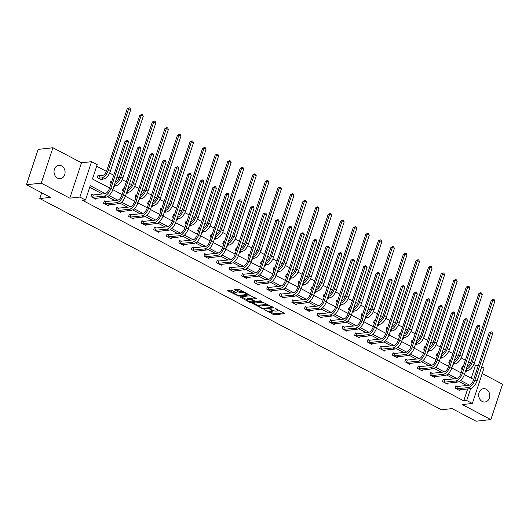 <?xml version="1.0" encoding="UTF-8"?>
<svg xmlns="http://www.w3.org/2000/svg" width="529" height="529" viewBox="0 0 529 529"><rect width="100%" height="100%" fill="white"/><g stroke="black" fill="none" stroke-linecap="round" stroke-linejoin="round"><path stroke-width="0.79" d="M264.355 309.736L274.267 314.841L284.9 313.598L276.112 308.797L275.02 308.619L276.383 309.458A3.293 0.906 -161.7 0 1 277.652 310.695A3.293 0.906 -161.7 0 1 277.057 310.992L276.184 311.085A3.293 0.906 -161.7 0 1 271.8 309.961L269.75 309.148L270.987 310.054A3.293 0.906 -161.7 0 1 272.25 311.29A3.293 0.906 -161.7 0 1 271.655 311.588L270.788 311.68A3.293 0.906 -161.7 0 1 266.398 310.556L264.355 309.736M57.535 178.128A6.705 5.521 83.7 0 0 60.293 178.676A6.705 5.521 83.7 0 0 65.054 173.095A6.705 5.521 83.7 0 0 61.589 165.888A6.705 5.521 83.7 0 0 58.831 165.346A6.705 5.521 83.7 0 0 54.07 170.92A6.705 5.521 83.7 0 0 57.535 178.128M482.203 401.465A6.705 5.521 83.7 0 0 484.954 402.014A6.705 5.521 83.7 0 0 489.715 396.433A6.705 5.521 83.7 0 0 486.25 389.225A6.705 5.521 83.7 0 0 483.493 388.683A6.705 5.521 83.7 0 0 478.732 394.257A6.705 5.521 83.7 0 0 482.203 401.465M232.072 290.414L230.704 290.064L227.774 290.388L227.979 290.864L238.672 296.121L249.311 294.884L239.591 289.594L238.222 289.237L234.492 289.72L238.877 292.206L242.004 292.365A2.751 0.76 -161.7 0 1 245.046 293.013A2.751 0.76 -161.7 0 1 246.732 294.342A2.751 0.76 -161.7 0 1 246.23 294.587L239.353 295.341A2.751 0.76 -161.7 0 1 236.311 294.693A2.751 0.76 -161.7 0 1 234.625 293.37A2.751 0.76 -161.7 0 1 235.127 293.119L236.456 292.901L236.066 292.517L232.072 290.414M26.45 184.76L38.148 149.383L52.933 147.756L41.236 183.14L26.45 184.76L50.434 197.377L39.787 198.54L441.431 409.77L452.077 408.6L476.067 421.216L490.852 419.596L462.273 404.566L472.331 403.468L466.697 400.506L463.741 400.83L82.544 200.352L85.5 200.028L79.866 197.066L91.563 161.682L97.197 164.645L92.456 178.987L109.582 187.993M41.236 183.14L69.808 198.163L79.866 197.066M252.34 303.309L263.244 309.042L273.883 307.805L262.794 302.165L252.34 303.309M249.589 302.231L239.868 296.941L250.508 295.704L256.261 298.541L251.652 299.189L254.694 300.968L256.062 301.318L260.48 300.836L261.716 301.351L250.958 302.581L249.589 302.231L249.814 301.556M490.852 419.596L502.55 384.219L482.23 373.534M41.698 192.774L39.787 198.54M463.741 400.83L467.676 388.934M466.558 385.469L459.112 381.561M454.001 378.87L446.555 374.955M441.444 372.264L434.005 368.349M428.887 365.658L421.448 361.75M416.33 359.059L408.891 355.144M403.772 352.453L396.333 348.538M391.215 345.847L383.776 341.939M378.665 339.248L371.219 335.333M366.108 332.642L358.662 328.727M353.551 326.043L346.105 322.128M340.993 319.437L333.554 315.522M328.436 312.831L320.997 308.916M315.879 306.231L308.44 302.317M303.322 299.626L295.883 295.711M290.765 293.02L283.326 289.105M278.214 286.42L270.769 282.506M265.657 279.815L258.212 275.9M253.1 273.209L245.654 269.301M240.543 266.609L233.097 262.695M227.986 260.003L220.547 256.089M215.429 253.398L207.99 249.49M202.871 246.798L195.432 242.884M190.314 240.192L182.875 236.278M177.757 233.587L170.318 229.679M165.207 226.987L157.761 223.073M152.65 220.381L145.204 216.467M140.092 213.782L132.647 209.868M127.535 207.176L120.096 203.262M114.978 200.57L107.539 196.656M102.421 193.971L89.712 187.286M457.182 386.435L455.872 385.747L455.085 388.141L459.913 390.68L460.223 389.747M444.625 379.829L443.322 379.141L442.528 381.535L447.355 384.074L447.666 383.148M432.067 373.229L430.765 372.542L429.971 374.929L434.805 377.468L435.109 376.542M419.51 366.623L418.208 365.936L417.414 368.329L422.248 370.869L422.552 369.936M406.96 360.018L405.65 359.336L404.857 361.724L409.691 364.263L409.995 363.337M394.403 353.418L393.093 352.731L392.306 355.118L397.134 357.657L397.438 356.731M381.845 346.812L380.536 346.125L379.749 348.518L384.576 351.058L384.881 350.125M369.288 340.207L367.979 339.525L367.192 341.913L372.019 344.452L372.33 343.526M356.731 333.607L355.422 332.92L354.635 335.307L359.462 337.852L359.773 336.92M344.174 327.001L342.871 326.314L342.078 328.707L346.905 331.247L347.216 330.314M331.617 320.402L330.314 319.714L329.521 322.101L334.348 324.641L334.659 323.715M319.06 313.796L317.757 313.108L316.964 315.496L321.797 318.041L322.101 317.109M306.509 307.19L305.2 306.503L304.406 308.896L309.24 311.436L309.544 310.503M293.952 300.591L292.643 299.903L291.849 302.29L296.683 304.83L296.987 303.904M281.395 293.985L280.086 293.297L279.299 295.691L284.126 298.23L284.43 297.298M268.838 287.379L267.529 286.692L266.742 289.085L271.569 291.624L271.88 290.699M256.281 280.78L254.971 280.092L254.184 282.479L259.012 285.019L259.322 284.093M243.724 274.174L242.421 273.486L241.627 275.88L246.454 278.419L246.765 277.487M231.166 267.568L229.864 266.881L229.07 269.274L233.897 271.813L234.208 270.888M218.609 260.969L217.307 260.281L216.513 262.668L221.347 265.208L221.651 264.282M206.052 254.363L204.749 253.675L203.956 256.069L208.79 258.608L209.094 257.676M193.502 247.757L192.192 247.076L191.399 249.463L196.233 252.002L196.537 251.077M180.944 241.158L179.635 240.47L178.848 242.857L183.675 245.396L183.98 244.471M168.387 234.552L167.078 233.864L166.291 236.258L171.118 238.797L171.422 237.865M155.83 227.946L154.521 227.265L153.734 229.652L158.561 232.191L158.872 231.266M143.273 221.347L141.964 220.659L141.177 223.046L146.004 225.592L146.315 224.66M130.716 214.741L129.413 214.053L128.62 216.447L133.447 218.986L133.758 218.054M118.159 208.142L116.856 207.454L116.063 209.841L120.896 212.38L121.201 211.455M105.602 201.536L104.299 200.848L103.505 203.235L108.339 205.781L108.643 204.849M93.051 194.93L91.742 194.242L90.948 196.636L95.782 199.175L96.086 198.243M471.227 378.189L475.439 365.446L473.766 364.567M470.598 362.901L468.595 361.849M465.375 360.156L461.209 357.968M458.041 356.301L456.044 355.25M452.817 353.551L448.652 351.362M445.484 349.695L443.487 348.644M440.26 346.945L436.094 344.756M432.927 343.09L430.93 342.038M427.703 340.345L423.544 338.157M420.37 336.49L418.373 335.439M415.146 333.739L410.987 331.551M407.813 329.884L405.816 328.833M402.589 327.134L398.43 324.945M395.262 323.279L393.259 322.227M390.032 320.534L385.872 318.346M382.705 316.679L380.701 315.628M377.475 313.928L373.315 311.74M370.148 310.073L368.144 309.022M364.924 307.323L360.758 305.134M357.591 303.467L355.594 302.416M352.367 300.723L348.201 298.535M345.034 296.868L343.037 295.817M339.81 294.117L335.644 291.929M332.476 290.262L330.48 289.211M327.253 287.518L323.093 285.329M319.919 283.656L317.922 282.605M314.695 280.912L310.536 278.723M307.362 277.057L305.365 276.006M302.138 274.306L297.979 272.118M294.805 270.451L292.808 269.4M289.581 267.707L285.422 265.518M282.255 263.852L280.251 262.801M277.024 261.101L272.865 258.912M269.697 257.246L267.694 256.195M264.474 254.495L260.308 252.307M257.14 250.64L255.143 249.589M251.916 247.896L247.751 245.707M244.583 244.041L242.586 242.99M239.359 241.29L235.193 239.101M232.026 237.435L230.029 236.384M226.802 234.684L222.636 232.496M219.469 230.829L217.472 229.778M214.245 228.085L210.086 225.896M206.912 224.23L204.915 223.178M201.688 221.479L197.529 219.29M194.355 217.624L192.358 216.573M189.131 214.873L184.971 212.684M181.804 211.018L179.8 209.967M176.574 208.274L172.414 206.085M169.247 204.419L167.243 203.367M164.016 201.668L159.857 199.479M156.69 197.813L154.686 196.762M151.466 195.062L147.3 192.873M144.133 191.207L142.136 190.156M138.909 188.463L134.743 186.274M131.576 184.608L129.579 183.556M126.352 181.857L122.186 179.668M119.018 178.002L117.021 176.951M113.795 175.258L109.635 173.069M106.461 171.396L96.668 166.251M463.08 367.086L462.201 366.623L461.407 369.017L462.286 369.48M466.545 370.624L466.241 371.556L465.513 371.173M450.523 360.48L449.643 360.018L448.856 362.411L449.729 362.874M453.988 364.025L453.684 364.95L452.956 364.567M437.966 353.881L437.086 353.418L436.299 355.805L437.179 356.268M441.431 357.419L441.126 358.345L440.399 357.968M425.409 347.275L424.529 346.812L423.742 349.206L424.622 349.669M428.88 350.813L428.569 351.745L427.849 351.362M412.851 340.669L411.972 340.207L411.185 342.6L412.065 343.063M416.323 344.214L416.012 345.139L415.291 344.756M400.294 334.07L399.421 333.607L398.628 335.994L399.507 336.457M403.766 337.608L403.455 338.534L402.734 338.157M387.744 327.464L386.864 327.001L386.071 329.395L386.95 329.858M391.209 331.002L390.898 331.934L390.177 331.551M375.187 320.858L374.307 320.402L373.514 322.789L374.393 323.252M378.652 324.403L378.347 325.328L377.62 324.951M362.63 314.259L361.75 313.796L360.957 316.183L361.836 316.646M366.094 317.797L365.79 318.729L365.063 318.346M350.072 307.653L349.193 307.19L348.399 309.584L349.279 310.047M353.537 311.191L353.233 312.123L352.506 311.74M337.515 301.054L336.636 300.591L335.849 302.978L336.728 303.441M340.98 304.592L340.676 305.517L339.949 305.14M324.958 294.448L324.079 293.985L323.292 296.372L324.171 296.835M328.423 297.986L328.119 298.918L327.398 298.535M312.401 287.842L311.521 287.379L310.735 289.773L311.614 290.236M315.873 291.38L315.562 292.312L314.841 291.929M299.844 281.243L298.964 280.78L298.177 283.167L299.057 283.63M303.315 284.781L303.005 285.706L302.284 285.329M287.293 274.637L286.414 274.174L285.62 276.568L286.5 277.024M290.758 278.175L290.447 279.107L289.727 278.723M274.736 268.031L273.857 267.568L273.063 269.962L273.943 270.425M278.201 271.569L277.897 272.501L277.17 272.118M262.179 261.432L261.3 260.969L260.506 263.356L261.386 263.819M265.644 264.969L265.34 265.895L264.612 265.518M249.622 254.826L248.742 254.363L247.949 256.757L248.828 257.22M253.087 258.364L252.783 259.296L252.055 258.912M237.065 248.22L236.185 247.757L235.398 250.151L236.271 250.614M240.53 251.764L240.226 252.69L239.498 252.307M224.508 241.621L223.628 241.158L222.841 243.545L223.721 244.008M227.973 245.158L227.668 246.084L226.941 245.707M211.95 235.015L211.071 234.552L210.284 236.946L211.164 237.409M215.422 238.553L215.111 239.485L214.39 239.101M199.393 228.409L198.514 227.946L197.727 230.34L198.606 230.803M202.865 231.953L202.554 232.879L201.833 232.502M186.843 221.81L185.963 221.347L185.17 223.734L186.049 224.197M190.308 225.347L189.997 226.273L189.276 225.896M174.286 215.204L173.406 214.741L172.613 217.135L173.492 217.598M177.751 218.742L177.44 219.674L176.719 219.29M161.729 208.598L160.849 208.142L160.056 210.529L160.935 210.992M165.193 212.142L164.889 213.068L164.162 212.691M149.171 201.999L148.292 201.536L147.498 203.923L148.378 204.386M152.636 205.536L152.332 206.469L151.605 206.085M136.614 195.393L135.735 194.93L134.941 197.324L135.821 197.786M140.079 198.93L139.775 199.863L139.048 199.479M124.057 188.793L123.178 188.331L122.391 190.718L123.27 191.181M127.522 192.331L127.218 193.257L126.491 192.88M111.5 182.188L110.621 181.725L109.834 184.112L110.713 184.575M114.972 185.725L114.661 186.658L113.94 186.274M99.373 175.807L98.063 175.119L97.276 177.513L102.104 180.052L102.414 179.119M69.808 198.163L81.512 162.787L52.933 147.756M81.512 162.787L91.563 161.682M475.439 365.446L478.461 365.155M481.681 366.855L484.028 368.085L472.331 403.468M105.297 193.601L90.241 185.686L85.5 200.028M469.435 385.105L460.62 380.47M456.877 378.5L448.063 373.864M444.32 371.9L435.506 367.265M431.763 365.294L422.949 360.659M419.206 358.688L410.398 354.053M406.649 352.089L397.841 347.454M394.098 345.483L385.284 340.848M381.541 338.877L372.727 334.249M368.984 332.278L360.17 327.643M356.427 325.672L347.613 321.037M343.87 319.066L335.055 314.438M331.313 312.467L322.498 307.832M318.756 305.861L309.948 301.226M306.198 299.262L297.391 294.627M293.641 292.656L284.833 288.021M281.091 286.05L272.276 281.415M268.534 279.451L259.719 274.816M255.976 272.845L247.162 268.21M243.419 266.239L234.605 261.604M230.862 259.64L222.048 255.004M218.305 253.034L209.497 248.399M205.748 246.428L196.94 241.793M193.191 239.829L184.383 235.193M180.64 233.223L171.826 228.588M168.083 226.617L159.269 221.988M155.526 220.018L146.712 215.382M142.969 213.412L134.154 208.776M130.412 206.806L121.597 202.177M117.855 200.207L109.04 195.571M466.697 400.506L470.645 388.57M464.383 374.592L473.653 379.465L478.395 365.122M112.803 189.693L122.139 194.599M125.36 196.299L134.69 201.205M137.917 202.898L147.247 207.804M150.474 209.504L159.804 214.41M163.031 216.103L172.361 221.016M175.588 222.709L184.919 227.615M188.145 229.315L197.476 234.221M200.703 235.914L210.033 240.827M213.253 242.52L222.59 247.427M225.81 249.126L235.141 254.032M238.367 255.725L247.698 260.638M250.925 262.331L260.255 267.238M263.482 268.937L272.812 273.843M276.039 275.536L285.369 280.443M288.596 282.142L297.926 287.049M301.153 288.748L310.483 293.655M313.704 295.347L323.04 300.254M326.261 301.953L335.598 306.86M338.818 308.559L348.148 313.466M351.375 315.158L360.705 320.065M363.932 321.764L373.262 326.671M376.489 328.364L385.82 333.277M389.046 334.969L398.377 339.876M401.604 341.575L410.934 346.482M414.154 348.175L423.491 353.088M426.711 354.78L436.048 359.687M439.268 361.386L448.599 366.293M451.826 367.986L461.156 372.899M272.567 310.331A3.293 0.906 -161.7 0 0 272.574 310.325L272.25 311.29M269.565 311.614L274.584 313.882L283.848 312.864M272.137 307.144L272.825 307.071M253.53 303.177L259.415 306.278A3.293 0.906 -161.7 0 0 260.671 307.541L262.774 308.387L271.952 307.382L270.656 306.45A3.293 0.906 -161.7 0 0 266.272 305.319L260.003 306.007A3.293 0.906 -161.7 0 0 259.408 306.304L259.719 305.345A3.293 0.906 -161.7 0 1 260.321 305.054L266.59 304.367L266.272 305.319M267.813 304.433A3.293 0.906 -161.7 0 0 266.59 304.367M246.97 299.731L241.244 296.716M255.209 297.807L252.154 298.138L251.652 299.189M255.243 301.193L254.33 301.292M247.44 299.579A2.751 0.76 -161.7 0 0 246.944 299.824A2.751 0.76 -161.7 0 0 248.623 301.153A2.751 0.76 -161.7 0 0 251.665 301.801L254.092 301.537L253.88 301.054L249.867 299.315L247.44 299.579L247.757 298.62A2.751 0.76 -161.7 0 0 247.261 298.872L246.944 299.824M247.757 298.62L250.184 298.356L251.771 298.825M235.405 292.167A2.751 0.76 -161.7 0 0 234.942 292.411L234.625 293.37M243.082 291.433A2.751 0.76 -161.7 0 0 242.322 291.406L242.004 292.365M235.868 289.502L239.194 291.248L242.322 291.406M246.739 294.316L248.253 294.15M228.958 290.256L234.664 293.258M462.029 367.139L463.02 367.258M466.915 366.947A5.237 2.599 -62.3 0 0 470.969 361.948L491.348 300.327L493.398 299.288L494.205 299.712L494.84 301.219L474.46 362.848A7.856 3.901 117.7 0 1 467.649 370.505L465.665 370.723M494.84 301.219L492.83 300.161L472.45 361.79A7.856 3.901 117.7 0 1 466.115 369.354M493.398 299.288L492.83 300.161L491.348 300.327M458.61 389.992L470.202 388.656L468.185 387.598L456.395 388.828M455.707 386.263L457.473 386.468L468.978 385.205A5.237 2.599 -62.3 0 0 473.515 380.1L489.153 332.82L491.203 331.782L492.01 332.205L492.644 333.713L477.006 380.999A7.856 3.901 117.7 0 1 470.202 388.656M492.644 333.713L490.634 332.655L474.996 379.941A7.856 3.901 117.7 0 1 468.185 387.598M491.203 331.782L490.634 332.655L489.153 332.82M457.473 386.468L456.679 388.861M449.471 360.533L450.47 360.652M454.358 360.342A5.237 2.599 -62.3 0 0 458.412 355.349L478.791 293.721L480.841 292.682L481.648 293.106L482.283 294.62L461.903 356.242A7.856 3.901 117.7 0 1 455.092 363.899L453.108 364.117M482.283 294.62L480.272 293.562L459.893 355.184A7.856 3.901 117.7 0 1 453.558 362.755M480.841 292.682L480.272 293.562L478.791 293.721M436.914 353.934L437.913 354.046M441.801 353.736A5.237 2.599 -62.3 0 0 445.854 348.743L466.234 287.121L468.284 286.077L469.091 286.5L469.726 288.014L449.346 349.643A7.856 3.901 117.7 0 1 442.542 357.3L440.551 357.518M469.726 288.014L467.715 286.956L447.336 348.578A7.856 3.901 117.7 0 1 441.001 356.149M468.284 286.077L467.715 286.956L466.234 287.121M446.053 383.386L457.645 382.05L455.628 380.992L443.838 382.222M443.15 379.657L444.915 379.862L456.421 378.605A5.237 2.599 -62.3 0 0 460.957 373.5L476.596 326.214L478.646 325.176L479.453 325.599L480.087 327.114L464.449 374.393A7.856 3.901 117.7 0 1 457.645 382.05M480.087 327.114L478.077 326.056L462.439 373.335A7.856 3.901 117.7 0 1 455.628 380.992M478.646 325.176L478.077 326.056L476.596 326.214M444.915 379.862L444.122 382.255M433.496 376.78L445.087 375.445L443.071 374.387L431.28 375.616M430.593 373.057L432.358 373.262L443.864 371.999A5.237 2.599 -62.3 0 0 448.4 366.895L464.039 319.609L466.089 318.57L466.895 318.994L467.53 320.508L451.892 367.787A7.856 3.901 117.7 0 1 445.087 375.445M467.53 320.508L465.52 319.45L449.881 366.729A7.856 3.901 117.7 0 1 443.071 374.387M466.089 318.57L465.52 319.45L464.039 319.609M432.358 373.262L431.565 375.65M424.357 347.328L425.356 347.447M429.244 347.136A5.237 2.599 -62.3 0 0 433.297 342.137L453.677 280.515L455.727 279.477L456.534 279.901L457.168 281.408L436.789 343.037A7.856 3.901 117.7 0 1 429.984 350.694L427.994 350.912M457.168 281.408L455.158 280.35L434.778 341.979A7.856 3.901 117.7 0 1 428.444 349.543M455.727 279.477L455.158 280.35L453.677 280.515M411.807 340.729L412.799 340.841M416.687 340.531A5.237 2.599 -62.3 0 0 420.74 335.538L441.126 273.91L443.176 272.871L443.976 273.295L444.611 274.809L424.232 336.431A7.856 3.901 117.7 0 1 417.427 344.088L415.437 344.306M444.611 274.809L442.601 273.751L422.221 335.373A7.856 3.901 117.7 0 1 415.893 342.944M443.176 272.871L442.601 273.751L441.126 273.91M399.25 334.123L400.241 334.235M404.13 333.925A5.237 2.599 -62.3 0 0 408.19 328.932L428.569 267.31L430.619 266.266L431.419 266.689L432.061 268.203L411.674 329.832A7.856 3.901 117.7 0 1 404.87 337.489L402.88 337.707M432.061 268.203L430.044 267.145L409.664 328.774A7.856 3.901 117.7 0 1 403.336 336.338M430.619 266.266L430.044 267.145L428.569 267.31M420.939 370.181L432.53 368.845L430.52 367.787L418.723 369.017M418.036 366.452L419.801 366.657L431.307 365.394A5.237 2.599 -62.3 0 0 435.843 360.289L451.482 313.009L453.532 311.971L454.338 312.394L454.973 313.902L439.334 361.188A7.856 3.901 117.7 0 1 432.53 368.845M454.973 313.902L452.963 312.844L437.324 360.13A7.856 3.901 117.7 0 1 430.52 367.787M453.532 311.971L452.963 312.844L451.482 313.009M419.801 366.657L419.008 369.05M408.381 363.575L419.973 362.239L417.963 361.181L406.166 362.411M405.479 359.852L407.244 360.051L418.75 358.794A5.237 2.599 -62.3 0 0 423.293 353.689L438.925 306.403L440.974 305.365L441.781 305.788L442.416 307.303L426.784 354.582A7.856 3.901 117.7 0 1 419.973 362.239M442.416 307.303L440.406 306.245L424.767 353.524A7.856 3.901 117.7 0 1 417.963 361.181M440.974 305.365L440.406 306.245L438.925 306.403M407.244 360.051L406.457 362.444M395.824 356.976L407.416 355.64L405.406 354.582L393.609 355.805M392.921 353.246L394.687 353.451L406.193 352.188A5.237 2.599 -62.3 0 0 410.735 347.084L426.374 299.798L428.417 298.759L429.224 299.183L429.859 300.697L414.227 347.976A7.856 3.901 117.7 0 1 407.416 355.64M429.859 300.697L427.849 299.639L412.21 346.918A7.856 3.901 117.7 0 1 405.406 354.582M428.417 298.759L427.849 299.639L426.374 299.798M394.687 353.451L393.9 355.838M383.267 350.37L394.859 349.034L392.849 347.976L381.052 349.206M380.364 346.64L382.13 346.845L393.642 345.582A5.237 2.599 -62.3 0 0 398.178 340.478L413.817 293.198L415.867 292.16L416.667 292.583L417.308 294.091L401.67 341.377A7.856 3.901 117.7 0 1 394.859 349.034M417.308 294.091L415.291 293.033L399.653 340.319A7.856 3.901 117.7 0 1 392.849 347.976M415.867 292.16L415.291 293.033L413.817 293.198M382.13 346.845L381.343 349.239M370.717 343.764L382.302 342.428L380.291 341.37L368.495 342.6M367.814 340.041L369.573 340.246L381.085 338.983A5.237 2.599 -62.3 0 0 385.621 333.878L401.26 286.592L403.31 285.554L404.11 285.977L404.751 287.492L389.113 334.771A7.856 3.901 117.7 0 1 382.302 342.428M404.751 287.492L402.734 286.434L387.102 333.713A7.856 3.901 117.7 0 1 380.291 341.37M403.31 285.554L402.734 286.434L401.26 286.592M369.573 340.246L368.786 342.633M358.159 337.165L369.751 335.829L367.734 334.771L355.938 335.994M355.257 333.435L357.022 333.64L368.528 332.377A5.237 2.599 -62.3 0 0 373.064 327.272L388.703 279.993L390.752 278.948L391.559 279.372L392.194 280.886L376.555 328.172A7.856 3.901 117.7 0 1 369.751 335.829M392.194 280.886L390.177 279.828L374.545 327.114A7.856 3.901 117.7 0 1 367.734 334.771M390.752 278.948L390.177 279.828L388.703 279.993M357.022 333.64L356.229 336.027M345.602 330.559L357.194 329.223L355.177 328.165L343.387 329.395M342.699 326.829L344.465 327.034L355.971 325.771A5.237 2.599 -62.3 0 0 360.507 320.667L376.145 273.387L378.195 272.349L379.002 272.772L379.637 274.28L363.998 321.566A7.856 3.901 117.7 0 1 357.194 329.223M379.637 274.28L377.627 273.222L361.988 320.508A7.856 3.901 117.7 0 1 355.177 328.165M378.195 272.349L377.627 273.222L376.145 273.387M344.465 327.034L343.671 329.428M333.045 323.953L344.637 322.617L342.62 321.559L330.83 322.789M330.142 320.23L331.908 320.435L343.414 319.172A5.237 2.599 -62.3 0 0 347.95 314.067L363.588 266.781L365.638 265.743L366.445 266.166L367.08 267.681L351.441 314.96A7.856 3.901 117.7 0 1 344.637 322.617M367.08 267.681L365.07 266.623L349.431 313.902A7.856 3.901 117.7 0 1 342.62 321.559M365.638 265.743L365.07 266.623L363.588 266.781M331.908 320.435L331.114 322.822M320.488 317.354L332.08 316.018L330.07 314.96L318.273 316.183M317.585 313.624L319.351 313.829L330.856 312.566A5.237 2.599 -62.3 0 0 335.393 307.461L351.031 260.182L353.081 259.137L353.888 259.56L354.523 261.075L338.884 308.361A7.856 3.901 117.7 0 1 332.08 316.018M354.523 261.075L352.512 260.017L336.874 307.303A7.856 3.901 117.7 0 1 330.07 314.96M353.081 259.137L352.512 260.017L351.031 260.182M319.351 313.829L318.557 316.216M307.931 310.748L319.523 309.412L317.512 308.354L305.716 309.584M305.028 307.018L306.794 307.223L318.299 305.96A5.237 2.599 -62.3 0 0 322.842 300.856L338.474 253.576L340.524 252.538L341.331 252.961L341.965 254.469L326.327 301.755A7.856 3.901 117.7 0 1 319.523 309.412M341.965 254.469L339.955 253.411L324.317 300.697A7.856 3.901 117.7 0 1 317.512 308.354M340.524 252.538L339.955 253.411L338.474 253.576M306.794 307.223L306 309.617M295.374 304.142L306.965 302.806L304.955 301.748L293.159 302.978M292.471 300.419L294.236 300.624L305.742 299.361A5.237 2.599 -62.3 0 0 310.285 294.256L325.917 246.97L327.967 245.932L328.774 246.355L329.408 247.87L313.776 295.149A7.856 3.901 117.7 0 1 306.965 302.806M329.408 247.87L327.398 246.812L311.76 294.091A7.856 3.901 117.7 0 1 304.955 301.748M327.967 245.932L327.398 246.812L325.917 246.97M294.236 300.624L293.45 303.011M282.817 297.543L294.408 296.207L292.398 295.149L280.601 296.372M279.914 293.813L281.679 294.018L293.185 292.755A5.237 2.599 -62.3 0 0 297.728 287.65L313.366 240.371L315.416 239.333L316.216 239.756L316.858 241.264L301.219 288.55A7.856 3.901 117.7 0 1 294.408 296.207M316.858 241.264L314.841 240.206L299.202 287.492A7.856 3.901 117.7 0 1 292.398 295.149M315.416 239.333L314.841 240.206L313.366 240.371M281.679 294.018L280.892 296.405M270.259 290.937L281.851 289.601L279.841 288.543L268.044 289.773M267.357 287.207L269.122 287.412L280.635 286.156A5.237 2.599 -62.3 0 0 285.171 281.051L300.809 233.765L302.859 232.727L303.659 233.15L304.301 234.664L288.662 281.944A7.856 3.901 117.7 0 1 281.851 289.601M304.301 234.664L302.284 233.606L286.652 280.886A7.856 3.901 117.7 0 1 279.841 288.543M302.859 232.727L302.284 233.606L300.809 233.765M269.122 287.412L268.335 289.806M257.709 284.331L269.294 282.995L267.284 281.937L255.487 283.167M254.806 280.608L256.565 280.813L268.077 279.55A5.237 2.599 -62.3 0 0 272.614 274.445L288.252 227.159L290.302 226.121L291.109 226.544L291.743 228.059L276.105 275.338A7.856 3.901 117.7 0 1 269.294 282.995M291.743 228.059L289.727 227.001L274.095 274.28A7.856 3.901 117.7 0 1 267.284 281.937M290.302 226.121L289.727 227.001L288.252 227.159M256.565 280.813L255.778 283.2M245.152 277.732L256.744 276.396L254.727 275.338L242.937 276.568M242.249 274.002L244.014 274.207L255.52 272.944A5.237 2.599 -62.3 0 0 260.056 267.839L275.695 220.56L277.745 219.522L278.552 219.945L279.186 221.453L263.548 268.739A7.856 3.901 117.7 0 1 256.744 276.396M279.186 221.453L277.176 220.395L261.538 267.681A7.856 3.901 117.7 0 1 254.727 275.338M277.745 219.522L277.176 220.395L275.695 220.56M244.014 274.207L243.221 276.601M232.595 271.126L244.186 269.79L242.17 268.732L230.379 269.962M229.692 267.396L231.457 267.601L242.963 266.345A5.237 2.599 -62.3 0 0 247.499 261.24L263.138 213.954L265.188 212.916L265.994 213.339L266.629 214.853L250.991 262.133A7.856 3.901 117.7 0 1 244.186 269.79M266.629 214.853L264.619 213.795L248.98 261.075A7.856 3.901 117.7 0 1 242.17 268.732M265.188 212.916L264.619 213.795L263.138 213.954M231.457 267.601L230.664 269.995M220.038 264.52L231.629 263.184L229.619 262.126L217.822 263.356M217.135 260.797L218.9 261.002L230.406 259.739A5.237 2.599 -62.3 0 0 234.942 254.634L250.581 207.348L252.631 206.31L253.437 206.733L254.072 208.247L238.434 255.527A7.856 3.901 117.7 0 1 231.629 263.184M254.072 208.247L252.062 207.189L236.423 254.469A7.856 3.901 117.7 0 1 229.619 262.126M252.631 206.31L252.062 207.189L250.581 207.348M218.9 261.002L218.107 263.389M207.48 257.921L219.072 256.585L217.062 255.527L205.265 256.757M204.578 254.191L206.343 254.396L217.849 253.133A5.237 2.599 -62.3 0 0 222.392 248.028L238.024 200.749L240.073 199.711L240.88 200.134L241.515 201.642L225.876 248.928A7.856 3.901 117.7 0 1 219.072 256.585M241.515 201.642L239.505 200.584L223.866 247.87A7.856 3.901 117.7 0 1 217.062 255.527M240.073 199.711L239.505 200.584L238.024 200.749M206.343 254.396L205.55 256.79M194.923 251.315L206.515 249.979L204.505 248.921L192.708 250.151M192.02 247.592L193.786 247.79L205.292 246.534A5.237 2.599 -62.3 0 0 209.834 241.429L225.466 194.143L227.516 193.105L228.323 193.528L228.958 195.042L213.326 242.322A7.856 3.901 117.7 0 1 206.515 249.979M228.958 195.042L226.948 193.984L211.309 241.264A7.856 3.901 117.7 0 1 204.505 248.921M227.516 193.105L226.948 193.984L225.466 194.143M193.786 247.79L192.999 250.184M386.692 327.517L387.684 327.636M391.572 327.325A5.237 2.599 -62.3 0 0 395.632 322.326L416.012 260.704L418.062 259.666L418.862 260.089L419.504 261.597L399.124 323.226A7.856 3.901 117.7 0 1 392.313 330.883L390.323 331.101M419.504 261.597L417.487 260.539L397.107 322.168A7.856 3.901 117.7 0 1 390.779 329.732M418.062 259.666L417.487 260.539L416.012 260.704M374.135 320.918L375.127 321.03M379.022 320.719A5.237 2.599 -62.3 0 0 383.075 315.727L403.455 254.099L405.505 253.06L406.312 253.484L406.946 254.998L386.567 316.62A7.856 3.901 117.7 0 1 379.756 324.277L377.772 324.495M406.946 254.998L404.93 253.94L384.55 315.562A7.856 3.901 117.7 0 1 378.222 323.133M405.505 253.06L404.93 253.94L403.455 254.099M361.578 314.312L362.57 314.424M366.465 314.12A5.237 2.599 -62.3 0 0 370.518 309.121L390.898 247.499L392.948 246.461L393.755 246.884L394.389 248.392L374.01 310.02A7.856 3.901 117.7 0 1 367.199 317.678L365.215 317.896M394.389 248.392L392.379 247.334L371.993 308.962A7.856 3.901 117.7 0 1 365.665 316.527M392.948 246.461L392.379 247.334L390.898 247.499M349.021 307.706L350.019 307.825M353.908 307.514A5.237 2.599 -62.3 0 0 357.961 302.515L378.341 240.893L380.391 239.855L381.197 240.278L381.832 241.793L361.452 303.415A7.856 3.901 117.7 0 1 354.642 311.072L352.658 311.29M381.832 241.793L379.822 240.728L359.442 302.357A7.856 3.901 117.7 0 1 353.108 309.921M380.391 239.855L379.822 240.728L378.341 240.893M336.464 301.107L337.462 301.219M341.35 300.908A5.237 2.599 -62.3 0 0 345.404 295.916L365.784 234.287L367.834 233.249L368.64 233.673L369.275 235.187L348.895 296.809A7.856 3.901 117.7 0 1 342.091 304.466L340.101 304.684M369.275 235.187L367.265 234.129L346.885 295.751A7.856 3.901 117.7 0 1 340.55 303.322M367.834 233.249L367.265 234.129L365.784 234.287M323.907 294.501L324.905 294.613M328.793 294.309A5.237 2.599 -62.3 0 0 332.847 289.31L353.227 227.688L355.276 226.65L356.083 227.073L356.718 228.581L336.338 290.209A7.856 3.901 117.7 0 1 329.534 297.867L327.544 298.085M356.718 228.581L354.708 227.523L334.328 289.151A7.856 3.901 117.7 0 1 327.993 296.716M355.276 226.65L354.708 227.523L353.227 227.688M311.356 287.895L312.348 288.014M316.236 287.703A5.237 2.599 -62.3 0 0 320.29 282.711L340.669 221.082L342.719 220.044L343.526 220.467L344.161 221.982L323.781 283.604A7.856 3.901 117.7 0 1 316.977 291.261L314.986 291.479M344.161 221.982L342.151 220.924L321.771 282.546A7.856 3.901 117.7 0 1 315.443 290.11M342.719 220.044L342.151 220.924L340.669 221.082M298.799 281.296L299.791 281.408M303.679 281.097A5.237 2.599 -62.3 0 0 307.733 276.105L328.119 214.476L330.169 213.438L330.969 213.861L331.61 215.376L311.224 276.998A7.856 3.901 117.7 0 1 304.42 284.655L302.429 284.873M331.61 215.376L329.593 214.318L309.214 275.94A7.856 3.901 117.7 0 1 302.886 283.511M330.169 213.438L329.593 214.318L328.119 214.476M286.242 274.69L287.234 274.802M291.122 274.498A5.237 2.599 -62.3 0 0 295.182 269.499L315.562 207.877L317.612 206.839L318.412 207.262L319.053 208.77L298.673 270.398A7.856 3.901 117.7 0 1 291.863 278.056L289.872 278.274M319.053 208.77L317.036 207.712L296.657 269.34A7.856 3.901 117.7 0 1 290.328 276.905M317.612 206.839L317.036 207.712L315.562 207.877M273.685 268.084L274.677 268.203M278.565 267.892A5.237 2.599 -62.3 0 0 282.625 262.9L303.005 201.271L305.054 200.233L305.861 200.656L306.496 202.171L286.116 263.792A7.856 3.901 117.7 0 1 279.305 271.45L277.322 271.668M306.496 202.171L304.479 201.113L284.099 262.734A7.856 3.901 117.7 0 1 277.771 270.306M305.054 200.233L304.479 201.113L303.005 201.271M261.128 261.485L262.119 261.597M266.014 261.286A5.237 2.599 -62.3 0 0 270.068 256.294L290.447 194.665L292.497 193.627L293.304 194.05L293.939 195.565L273.559 257.187A7.856 3.901 117.7 0 1 266.748 264.85L264.764 265.062M293.939 195.565L291.929 194.507L271.542 256.129A7.856 3.901 117.7 0 1 265.214 263.7M292.497 193.627L291.929 194.507L290.447 194.665M248.57 254.879L249.562 254.998M253.457 254.687A5.237 2.599 -62.3 0 0 257.511 249.688L277.89 188.066L279.94 187.028L280.747 187.451L281.382 188.959L261.002 250.587A7.856 3.901 117.7 0 1 254.191 258.245L252.207 258.463M281.382 188.959L279.372 187.901L258.992 249.529A7.856 3.901 117.7 0 1 252.657 257.094M279.94 187.028L279.372 187.901L277.89 188.066M236.013 248.273L237.012 248.392M240.9 248.081A5.237 2.599 -62.3 0 0 244.953 243.089L265.333 181.46L267.383 180.422L268.19 180.845L268.825 182.36L248.445 243.981A7.856 3.901 117.7 0 1 241.641 251.639L239.65 251.857M268.825 182.36L266.814 181.302L246.435 242.923A7.856 3.901 117.7 0 1 240.1 250.495M267.383 180.422L266.814 181.302L265.333 181.46M223.456 241.674L224.455 241.786M228.343 241.475A5.237 2.599 -62.3 0 0 232.396 236.483L252.776 174.861L254.826 173.816L255.633 174.239L256.267 175.754L235.888 237.382A7.856 3.901 117.7 0 1 229.083 245.039L227.093 245.258M256.267 175.754L254.257 174.696L233.878 236.318A7.856 3.901 117.7 0 1 227.543 243.889M254.826 173.816L254.257 174.696L252.776 174.861M210.906 235.068L211.898 235.187M215.786 234.876A5.237 2.599 -62.3 0 0 219.839 229.877L240.219 168.255L242.269 167.217L243.076 167.64L243.71 169.148L223.331 230.776A7.856 3.901 117.7 0 1 216.526 238.434L214.536 238.652M243.71 169.148L241.7 168.09L221.32 229.718A7.856 3.901 117.7 0 1 214.992 237.283M242.269 167.217L241.7 168.09L240.219 168.255M198.349 228.468L199.34 228.581M203.229 228.27A5.237 2.599 -62.3 0 0 207.282 223.278L227.668 161.649L229.718 160.611L230.518 161.034L231.153 162.548L210.773 224.17A7.856 3.901 117.7 0 1 203.969 231.828L201.979 232.046M231.153 162.548L229.143 161.49L208.763 223.112A7.856 3.901 117.7 0 1 202.435 230.684M229.718 160.611L229.143 161.49L227.668 161.649M185.791 221.863L186.783 221.975M190.671 221.664A5.237 2.599 -62.3 0 0 194.732 216.672L215.111 155.05L217.161 154.005L217.961 154.428L218.603 155.943L198.216 217.571A7.856 3.901 117.7 0 1 191.412 225.228L189.422 225.447M218.603 155.943L216.586 154.885L196.206 216.513A7.856 3.901 117.7 0 1 189.878 224.078M217.161 154.005L216.586 154.885L215.111 155.05M173.234 215.257L174.226 215.376M178.114 215.065A5.237 2.599 -62.3 0 0 182.174 210.066L202.554 148.444L204.604 147.406L205.411 147.829L206.046 149.337L185.666 210.965A7.856 3.901 117.7 0 1 178.855 218.622L176.871 218.841M206.046 149.337L204.029 148.279L183.649 209.907A7.856 3.901 117.7 0 1 177.321 217.472M204.604 147.406L204.029 148.279L202.554 148.444M182.366 244.715L193.958 243.38L191.948 242.322L180.151 243.545M179.463 240.986L181.229 241.191L192.735 239.928A5.237 2.599 -62.3 0 0 197.277 234.823L212.916 187.537L214.966 186.499L215.766 186.922L216.401 188.436L200.769 235.716A7.856 3.901 117.7 0 1 193.958 243.38M216.401 188.436L214.39 187.378L198.752 234.658A7.856 3.901 117.7 0 1 191.948 242.322M214.966 186.499L214.39 187.378L212.916 187.537M181.229 241.191L180.442 243.578M169.809 238.11L181.401 236.774L179.391 235.716L167.594 236.946M166.906 234.38L168.672 234.585L180.184 233.322A5.237 2.599 -62.3 0 0 184.72 228.217L200.359 180.938L202.409 179.9L203.209 180.323L203.85 181.831L188.212 229.117A7.856 3.901 117.7 0 1 181.401 236.774M203.85 181.831L201.833 180.773L186.195 228.059A7.856 3.901 117.7 0 1 179.391 235.716M202.409 179.9L201.833 180.773L200.359 180.938M168.672 234.585L167.885 236.979M160.677 208.657L161.669 208.77M165.564 208.459A5.237 2.599 -62.3 0 0 169.617 203.467L189.997 141.838L192.047 140.8L192.854 141.223L193.488 142.737L173.109 204.359A7.856 3.901 117.7 0 1 166.298 212.017L164.314 212.235M193.488 142.737L191.478 141.679L171.092 203.301A7.856 3.901 117.7 0 1 164.764 210.873M192.047 140.8L191.478 141.679L189.997 141.838M157.258 231.504L168.844 230.168L166.833 229.11L155.037 230.34M154.356 227.781L156.115 227.986L167.627 226.723A5.237 2.599 -62.3 0 0 172.163 221.618L187.802 174.332L189.851 173.294L190.652 173.717L191.293 175.231L175.654 222.511A7.856 3.901 117.7 0 1 168.844 230.168M191.293 175.231L189.276 174.173L173.644 221.453A7.856 3.901 117.7 0 1 166.833 229.11M189.851 173.294L189.276 174.173L187.802 174.332M156.115 227.986L155.328 230.373M148.12 202.052L149.112 202.164M153.007 201.86A5.237 2.599 -62.3 0 0 157.06 196.861L177.44 135.239L179.49 134.201L180.296 134.624L180.931 136.132L160.552 197.76A7.856 3.901 117.7 0 1 153.741 205.417L151.757 205.636M180.931 136.132L178.921 135.074L158.541 196.702A7.856 3.901 117.7 0 1 152.207 204.267M179.49 134.201L178.921 135.074L177.44 135.239M144.701 224.904L156.293 223.569L154.276 222.511L142.486 223.734M141.798 221.175L143.564 221.38L155.07 220.117A5.237 2.599 -62.3 0 0 159.606 215.012L175.244 167.733L177.294 166.688L178.101 167.111L178.736 168.625L163.097 215.911A7.856 3.901 117.7 0 1 156.293 223.569M178.736 168.625L176.726 167.567L161.087 214.853A7.856 3.901 117.7 0 1 154.276 222.511M177.294 166.688L176.726 167.567L175.244 167.733M143.564 221.38L142.77 223.767M135.563 195.446L136.561 195.565M140.45 195.254A5.237 2.599 -62.3 0 0 144.503 190.255L164.883 128.633L166.933 127.595L167.739 128.018L168.374 129.532L147.994 191.154A7.856 3.901 117.7 0 1 141.183 198.811L139.2 199.03M168.374 129.532L166.364 128.468L145.984 190.096A7.856 3.901 117.7 0 1 139.649 197.661M166.933 127.595L166.364 128.468L164.883 128.633M132.144 218.298L143.736 216.963L141.719 215.905L129.929 217.135M129.241 214.569L131.007 214.774L142.513 213.511A5.237 2.599 -62.3 0 0 147.049 208.406L162.687 161.127L164.737 160.089L165.544 160.512L166.179 162.019L150.54 209.305A7.856 3.901 117.7 0 1 143.736 216.963M166.179 162.019L164.169 160.961L148.53 208.247A7.856 3.901 117.7 0 1 141.719 215.905M164.737 160.089L164.169 160.961L162.687 161.127M131.007 214.774L130.213 217.168M123.006 188.846L124.004 188.959M127.892 188.648A5.237 2.599 -62.3 0 0 131.946 183.656L152.326 122.027L154.375 120.989L155.182 121.412L155.817 122.926L135.437 184.548A7.856 3.901 117.7 0 1 128.633 192.206L126.643 192.424M155.817 122.926L153.807 121.868L133.427 183.49A7.856 3.901 117.7 0 1 127.092 191.062M154.375 120.989L153.807 121.868L152.326 122.027M119.587 211.693L131.179 210.357L129.162 209.299L117.372 210.529M116.684 207.97L118.45 208.175L129.955 206.912A5.237 2.599 -62.3 0 0 134.492 201.807L150.13 154.521L152.18 153.483L152.987 153.906L153.622 155.42L137.983 202.7A7.856 3.901 117.7 0 1 131.179 210.357M153.622 155.42L151.611 154.362L135.973 201.642A7.856 3.901 117.7 0 1 129.162 209.299M152.18 153.483L151.611 154.362L150.13 154.521M118.45 208.175L117.656 210.562M110.449 182.241L111.447 182.353M115.335 182.049A5.237 2.599 -62.3 0 0 119.389 177.05L139.768 115.428L141.818 114.39L142.625 114.813L143.26 116.32L122.88 177.949A7.856 3.901 117.7 0 1 116.076 185.606L114.085 185.824M143.26 116.32L141.25 115.262L120.87 176.891A7.856 3.901 117.7 0 1 114.535 184.456M141.818 114.39L141.25 115.262L139.768 115.428M107.03 205.093L118.622 203.758L116.611 202.7L104.815 203.923M104.127 201.364L105.893 201.569L117.398 200.306A5.237 2.599 -62.3 0 0 121.934 195.201L137.573 147.922L139.623 146.877L140.43 147.3L141.064 148.814L125.426 196.1A7.856 3.901 117.7 0 1 118.622 203.758M141.064 148.814L139.054 147.756L123.416 195.042A7.856 3.901 117.7 0 1 116.611 202.7M139.623 146.877L139.054 147.756L137.573 147.922M105.893 201.569L105.099 203.956M97.898 175.635L102.295 175.555A5.237 2.599 -62.3 0 0 106.832 170.45L127.218 108.822L129.261 107.784L130.068 108.207L130.703 109.721L110.323 171.343A7.856 3.901 117.7 0 1 103.519 179L100.801 179.364M130.703 109.721L128.692 108.663L108.313 170.285A7.856 3.901 117.7 0 1 101.508 177.942L98.579 178.2M129.261 107.784L128.692 108.663L127.218 108.822M99.657 175.84L98.87 178.233M94.473 198.487L106.065 197.152L104.054 196.094L92.258 197.324M91.57 194.758L93.335 194.963L104.841 193.7A5.237 2.599 -62.3 0 0 109.384 188.595L125.016 141.316L127.066 140.278L127.873 140.701L128.507 142.208L112.875 189.494A7.856 3.901 117.7 0 1 106.065 197.152M128.507 142.208L126.497 141.15L110.859 188.436A7.856 3.901 117.7 0 1 104.054 196.094M127.066 140.278L126.497 141.15L125.016 141.316M93.335 194.963L92.549 197.357M271.132 309.61L270.987 310.054M276.528 309.022L276.383 309.458M274.584 313.882L274.267 314.841M273.209 313.532L272.898 314.484M263.488 308.314L263.244 309.042M262.027 308.235L261.875 308.691M252.723 303.269L252.551 303.785M271.946 306.608L271.8 307.051M270.802 306.007L270.656 306.45M260.321 305.054L260.003 306.007M240.437 296.802L240.265 297.324M252.154 298.138L251.837 299.097M251.215 301.808L250.958 302.581M254.026 300.617L253.88 301.054M251.553 298.706L251.235 299.665M250.184 298.356L249.867 299.315M235.438 292.187L235.127 293.119M240.563 291.605L240.252 292.557M239.194 291.248L238.877 292.206M235.061 289.588L234.889 290.11M238.929 295.354L238.672 296.121M237.521 295.109L237.303 295.771M228.151 290.342L227.979 290.864M467.649 370.505L466.023 369.645M474.46 362.848L472.45 361.79M477.006 380.999L474.996 379.941M455.092 363.899L453.465 363.039M461.903 356.242L459.893 355.184M442.542 357.3L440.908 356.44M449.346 349.643L447.336 348.578M464.449 374.393L462.439 373.335M451.892 367.787L449.881 366.729M429.984 350.694L428.351 349.834M436.789 343.037L434.778 341.979M417.427 344.088L415.794 343.235M424.232 336.431L422.221 335.373M404.87 337.489L403.237 336.629M411.674 329.832L409.664 328.774M439.334 361.188L437.324 360.13M426.784 354.582L424.767 353.524M414.227 347.976L412.21 346.918M401.67 341.377L399.653 340.319M389.113 334.771L387.102 333.713M376.555 328.172L374.545 327.114M363.998 321.566L361.988 320.508M351.441 314.96L349.431 313.902M338.884 308.361L336.874 307.303M326.327 301.755L324.317 300.697M313.776 295.149L311.76 294.091M301.219 288.55L299.202 287.492M288.662 281.944L286.652 280.886M276.105 275.338L274.095 274.28M263.548 268.739L261.538 267.681M250.991 262.133L248.98 261.075M238.434 255.527L236.423 254.469M225.876 248.928L223.866 247.87M213.326 242.322L211.309 241.264M392.313 330.883L390.68 330.023M399.124 323.226L397.107 322.168M379.756 324.277L378.123 323.424M386.567 316.62L384.55 315.562M367.199 317.678L365.572 316.818M374.01 310.02L371.993 308.962M354.642 311.072L353.015 310.212M361.452 303.415L359.442 302.357M342.091 304.466L340.458 303.613M348.895 296.809L346.885 295.751M329.534 297.867L327.901 297.007M336.338 290.209L334.328 289.151M316.977 291.261L315.344 290.401M323.781 283.604L321.771 282.546M304.42 284.655L302.786 283.802M311.224 276.998L309.214 275.94M291.863 278.056L290.229 277.196M298.673 270.398L296.657 269.34M279.305 271.45L277.672 270.59M286.116 263.792L284.099 262.734M266.748 264.85L265.122 263.991M273.559 257.187L271.542 256.129M254.191 258.245L252.564 257.385M261.002 250.587L258.992 249.529M241.641 251.639L240.007 250.779M248.445 243.981L246.435 242.923M229.083 245.039L227.45 244.18M235.888 237.382L233.878 236.318M216.526 238.434L214.893 237.574M223.331 230.776L221.32 229.718M203.969 231.828L202.336 230.975M210.773 224.17L208.763 223.112M191.412 225.228L189.779 224.369M198.216 217.571L196.206 216.513M178.855 218.622L177.222 217.763M185.666 210.965L183.649 209.907M200.769 235.716L198.752 234.658M188.212 229.117L186.195 228.059M166.298 212.017L164.664 211.164M173.109 204.359L171.092 203.301M175.654 222.511L173.644 221.453M153.741 205.417L152.114 204.558M160.552 197.76L158.541 196.702M163.097 215.911L161.087 214.853M141.183 198.811L139.557 197.952M147.994 191.154L145.984 190.096M150.54 209.305L148.53 208.247M128.633 192.206L127 191.353M135.437 184.548L133.427 183.49M137.983 202.7L135.973 201.642M116.076 185.606L114.443 184.747M122.88 177.949L120.87 176.891M125.426 196.1L123.416 195.042M103.519 179L101.508 177.942M110.323 171.343L108.313 170.285M112.875 189.494L110.859 188.436M277.956 309.769L277.652 310.695M272.263 306.774L272.078 307.323M254.475 300.849L254.277 301.444M247.01 293.496L246.732 294.342"/></g></svg>
